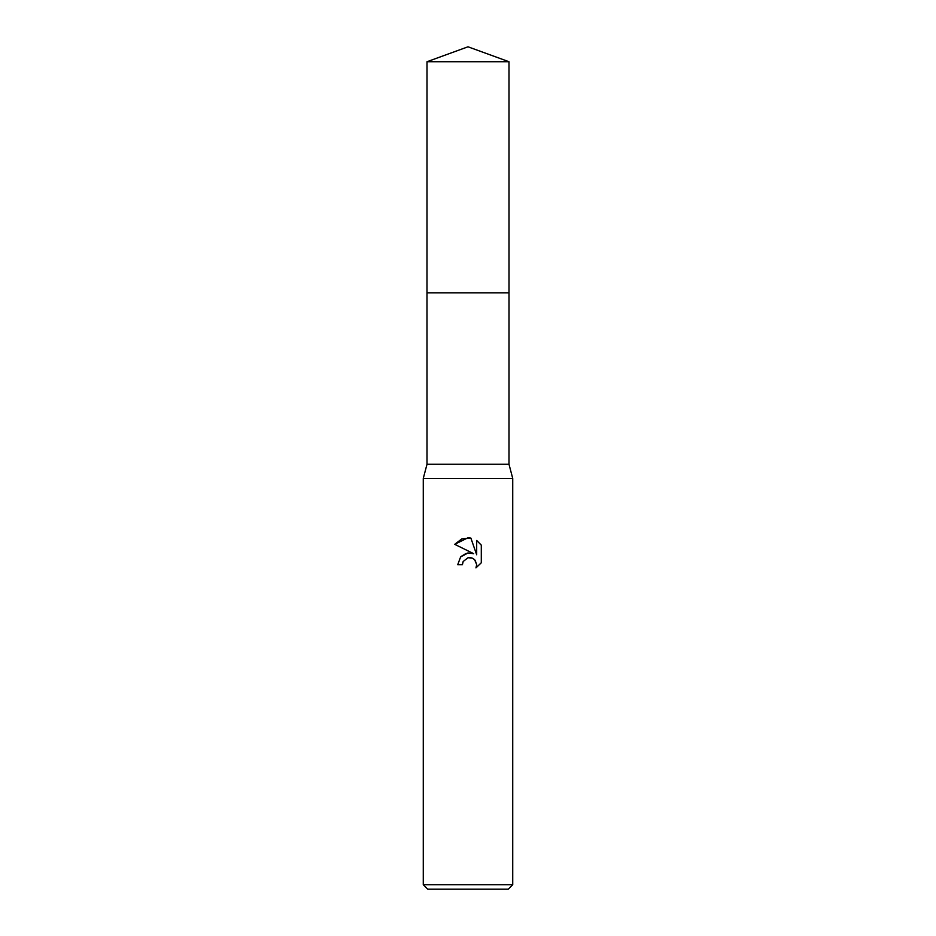 <?xml version="1.0" encoding="UTF-8"?>
<svg xmlns="http://www.w3.org/2000/svg" width="936" height="936" viewBox="0 0 936 936"><rect width="100%" height="100%" fill="white"/><g stroke="black" fill="none" stroke-linecap="round" stroke-linejoin="round"><path stroke-width="1.4" d="M427.003 61.729L508.997 61.729L468 46.8L427.003 61.729L426.991 292.816L509.008 292.816L508.997 464.268L512.729 478.436L512.729 884.731L423.271 884.731L427.74 889.2L508.26 889.2L512.729 884.731M508.997 61.729L509.008 292.816L426.991 292.816L427.003 464.268L508.997 464.268M427.003 464.268L423.271 478.436L512.729 478.436M468 557.727L463.168 561.506L462.407 564.747L457.716 564.747L460.629 556.908L468 552.989L473.698 553.679L454.709 544.319L468 537.767L470.878 538.083L476.681 554.779L476.681 540.47L481.291 545.126L481.291 562.77L475.944 567.895L476.705 564.7L474.61 559.646L472.294 558.102L468 557.727L471.124 557.727M462.407 564.747L462.887 562.126M475.137 560.243L476.705 564.7L475.944 567.895L481.291 562.77M473.698 553.679L467.707 553.024M466.303 553.328L460.875 556.627M481.291 545.126L476.681 540.47M470.878 538.083L461.846 538.867L454.709 544.319M423.271 478.436L423.271 884.731"/></g></svg>
